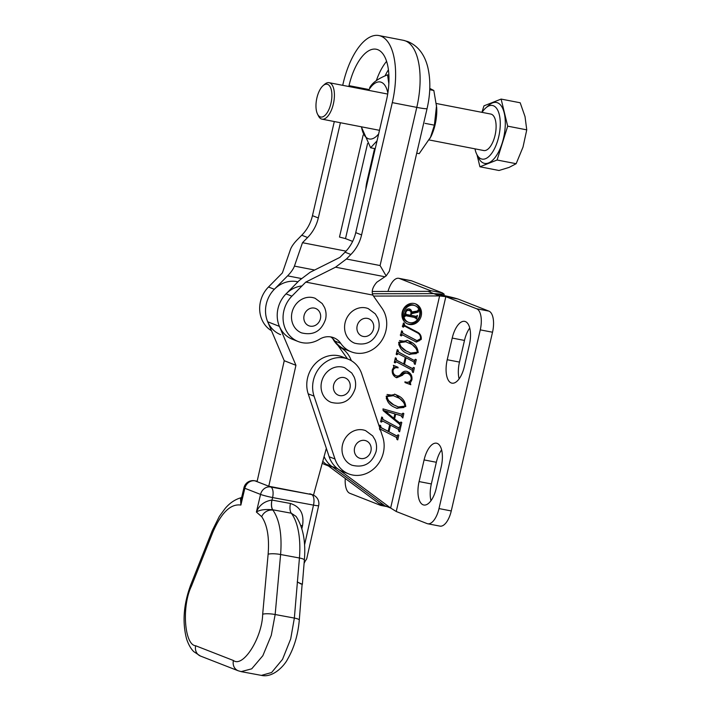 <?xml version="1.0" encoding="UTF-8"?>
<svg xmlns="http://www.w3.org/2000/svg" width="711" height="711" viewBox="0 0 711 711"><rect width="100%" height="100%" fill="white"/><g stroke="black" fill="none" stroke-linecap="round" stroke-linejoin="round"><path stroke-width="1.07" d="M414.993 305.668L413.82 305.206A8.923 7.963 111.4 0 0 412.567 304.85A8.923 7.963 111.4 0 0 402.906 311.302A8.923 7.963 111.4 0 0 407.305 321.825L408.478 322.287A8.923 7.963 111.4 0 0 409.732 322.652A8.923 7.963 111.4 0 0 419.392 316.191A8.923 7.963 111.4 0 0 414.993 305.668A8.923 7.963 111.4 0 0 413.731 305.303A8.923 7.963 111.4 0 0 404.07 311.765A8.923 7.963 111.4 0 0 408.478 322.287M409.305 324.474A10.807 9.643 111.4 0 0 421.001 316.662A10.807 9.643 111.4 0 0 415.677 303.917A10.807 9.643 111.4 0 0 414.158 303.481A10.807 9.643 111.4 0 0 402.462 311.294A10.807 9.643 111.4 0 0 407.785 324.038A10.807 9.643 111.4 0 0 409.305 324.474M407.216 323.789A10.807 9.643 111.4 0 0 408.141 324.02A10.807 9.643 111.4 0 0 419.73 316.537A10.807 9.643 111.4 0 0 415.082 303.713M404.586 326.073L403.341 327.176L402.542 326.749L403.413 322.99L404.204 323.407L404.728 325.451L417.57 332.224C420.299 333.672 421.525 336.054 421.259 339.387L416.379 342.089L402.559 334.854L401.315 335.947L400.515 335.53L401.608 330.828L402.399 331.246L402.924 333.281L416.948 340.631L420.494 338.818C420.734 336.081 419.73 334.108 417.499 332.89L404.372 325.976L403.199 325.522L402.31 326.082M402.559 334.854L401.173 334.294L400.275 334.925M396.907 351.172L413.073 359.899L414.246 360.361L415.482 359.251L416.273 359.668L415.188 364.37L414.397 363.952L413.9 361.935L406.043 357.784L404.523 364.37L412.38 368.511L413.606 367.4L414.397 367.818L413.313 372.52L412.513 372.102L411.998 370.075L396.329 361.801L395.085 362.903L394.294 362.477L395.378 357.775L396.178 358.202L396.694 360.228L403.732 363.952L405.252 357.366L398.213 353.651L396.969 354.753L396.178 354.336L397.262 349.634L398.053 350.052L398.569 352.078L413.367 360.015M403.377 363.81L411.491 368.165M396.329 361.801L394.596 361.188M398.213 353.651L396.48 353.038M394.561 407.27C389.575 405.261 386.802 401.564 386.215 396.187L395.112 394.347L397.307 395.36C402.319 397.378 405.137 401.093 405.759 406.505L396.96 408.39L394.561 407.27M379.416 426.947L379.825 425.16L380.616 425.578L381.132 427.613L388.179 431.328L389.699 424.751L382.651 421.028L381.416 422.13L380.625 421.712L381.709 417.01L382.5 417.428L383.016 419.463L397.813 427.4M381.354 418.557L397.52 427.275L398.684 427.738L399.929 426.636L400.72 427.053L399.635 431.755L398.844 431.337L398.338 429.311L390.49 425.169L388.97 431.746L395.938 435.55M387.824 431.195L396.818 435.896L398.044 434.776L398.835 435.203L397.751 439.896L396.96 439.478L396.445 437.452L379.416 428.635M380.776 429.177L379.647 429.8M382.651 421.028L380.918 420.423M373.506 296.069L439.611 295.927L390.641 508.036L337.672 468.736L331.824 466.443A27.862 24.876 -68.6 0 1 324.1 456.56A27.862 24.876 -68.6 0 0 331.824 466.443L325.976 464.15A27.862 24.876 -68.6 0 1 322.794 461.297A27.862 24.876 -68.6 0 0 331.13 467.011M347.501 358.886L335.103 341.396L334.188 341.031M402.115 417.17L400.88 415.686L395.698 414.149L394.587 418.975L399.76 422.929L400.986 422.05L401.777 422.476L400.862 426.422L399.191 423.872L383.158 410.62L382.989 408.887L401.653 414.211L403.039 413.153L403.83 413.571L402.808 418.006L402.115 417.17M399.715 415.224L395.698 414.149M407.634 373.391C405.679 372.777 403.946 373.408 402.444 375.284L396.711 377.763L395.831 377.354C393.076 375.728 391.903 373.204 392.312 369.782L393.894 366.805L393.343 365.321L397.982 367.24L398.089 367.88C395.716 367.223 394.054 368.022 393.085 370.28C392.819 372.857 393.805 374.67 396.054 375.719C398.027 376.439 399.76 375.755 401.253 373.657C403.261 371.186 405.537 370.591 408.078 371.871C411.1 373.515 412.371 376.181 411.909 379.852L410.318 382.9L410.789 384.731L405.021 382.562L404.941 381.798C407.767 382.927 409.838 382.1 411.145 379.327C411.358 376.439 410.194 374.466 407.634 373.391L406.114 372.786M396.054 375.719L394.881 375.257L396.054 375.719M407.394 371.551L410.736 376.137M407.003 353.367C402.026 351.358 399.244 347.661 398.667 342.284L407.554 340.436L409.749 341.458C414.771 343.475 417.588 347.19 418.201 352.603L409.403 354.487L407.003 353.367M380.829 504.561L380.643 505.388C381.727 505.166 381.158 504.517 378.945 503.45L390.641 508.036L396.24 511.502L427.044 523.572A18.575 8.265 -79.1 0 0 427.693 523.767A18.575 8.265 -79.1 0 0 439.007 508.578L480.263 329.868A18.575 8.265 -79.1 0 0 476.637 308.761L445.833 296.683L439.611 295.927L433.763 293.634L444.197 294.194L442.491 292.932L430.235 290.568L430.057 291.332M372.217 291.466L427.915 291.341L433.763 293.634L372.395 293.767L433.763 293.634C444.215 295.465 452.32 297.26 458.088 299.047L445.833 296.683L396.24 511.502M384.793 505.743L331.824 466.443L384.793 505.743M390.641 508.036L389.415 507.547M427.693 523.767L439.949 526.122A18.575 8.265 -79.1 0 0 451.263 510.942L492.519 332.224A18.575 8.265 -79.1 0 0 488.892 311.116L458.088 299.047M469.74 328.02A20.432 9.092 -79.1 0 0 464.479 340.427L459.475 362.086A20.432 9.092 -79.1 0 0 459.119 378.865M441.602 449.867A20.432 9.092 -79.1 0 0 436.341 462.274L431.346 483.942A20.432 9.092 -79.1 0 0 430.982 500.713M452.223 338.072L447.219 359.73A20.432 9.092 -79.1 0 0 451.938 383.158A20.432 9.092 -79.1 0 0 464.381 366.458L469.376 344.791A20.432 9.092 -79.1 0 0 464.665 321.363A20.432 9.092 -79.1 0 0 452.223 338.072L464.479 340.427M424.094 459.919L419.09 481.578A20.432 9.092 -79.1 0 0 423.8 505.006A20.432 9.092 -79.1 0 0 436.243 488.306L441.247 466.647A20.432 9.092 -79.1 0 0 436.536 443.211A20.432 9.092 -79.1 0 0 424.094 459.919L436.341 462.274M381.843 419.001L383.016 419.463M399.902 426.733L400.72 427.053M399.253 427.862L398.835 429.702M389.672 424.849L390.49 425.169M387.797 431.293L388.97 431.746M398.027 434.883L398.835 435.203M397.378 436.021L396.951 437.86M379.807 425.258L380.616 425.578M379.692 425.738L380.509 426.058M379.47 426.698L381.132 427.613M379.967 427.151L388.179 431.328M380.714 421.33L381.523 421.65M381.683 417.108L382.5 417.428M381.576 417.588L382.385 417.908M393.494 418.166L394.587 418.975M393.414 418.512L398.702 422.272M397.529 421.81L399.76 422.929M400.96 422.156L401.777 422.476M400.373 423.027L399.991 424.698M403.013 413.251L403.83 413.571M402.417 414.166L401.946 416.202M394.881 413.855L383.993 410.629L393.85 418.299L394.881 413.855L385.158 411.082L393.85 418.299M383.993 410.629L385.158 411.082M384.064 410.771L385.229 411.225M394.525 394.125L397.307 395.36M396.134 394.907L404.435 403.244M404.941 406.185L405.759 406.505M403.875 407.51L396.365 408.141M386.197 396.294L387.006 396.605C388.028 400.915 390.668 403.83 394.934 405.368L398.329 406.959L404.968 406.088C403.955 401.679 401.235 398.729 396.818 397.218L392.312 395.209L387.051 394.498M386.26 398.693L393.77 404.906L398.329 406.959M393.77 404.906L394.934 405.368M393.476 395.671L387.006 396.605M406.47 372.928C404.506 372.315 402.773 372.946 401.28 374.821L402.444 375.284M401.28 374.821L396.134 377.514M393.379 365.356L397.982 367.24M396.818 366.778L398.089 367.88M396.916 367.427L393.423 367.658M392.276 369.969L393.085 370.28M392.392 373.026L394.881 375.257M411.091 379.532L411.909 379.852M409.474 381.736L409.154 382.438L410.318 382.9M409.154 382.438L409.616 384.269L410.789 384.731M409.616 384.269L405.021 382.545M397.405 351.625L398.569 352.078M415.464 359.348L416.273 359.668M414.815 360.486L414.389 362.326M405.234 357.464L406.043 357.784M403.359 363.908L404.523 364.37M413.58 367.498L414.397 367.818M412.931 368.636L412.504 370.475M394.383 362.103L395.2 362.423M395.36 357.882L396.178 358.202M395.245 358.362L396.063 358.682M395.032 359.313L396.694 360.228M395.52 359.775L403.732 363.952M396.267 353.954L397.085 354.274M397.245 349.732L398.053 350.052M397.129 350.212L397.947 350.532M406.968 340.222L409.749 341.458M408.585 340.996L416.886 349.341M417.384 352.283L418.201 352.603M416.326 353.607L408.807 354.238M398.64 342.382L399.458 342.702C400.471 347.004 403.11 349.928 407.385 351.465L410.771 353.047L417.41 352.185C416.397 347.777 413.678 344.817 409.26 343.315L404.755 341.307L399.493 340.596M398.702 344.791L406.212 351.003L410.771 353.047M406.212 351.003L407.385 351.465M405.928 341.76L399.458 342.702M401.244 332.375L415.944 340.16M414.771 339.698L416.948 340.631M402.666 326.225L403.484 326.545M403.395 323.087L404.204 323.407M403.244 323.718L404.061 324.038M403.057 324.554L404.728 325.451M403.564 324.989L417.57 332.224M416.397 331.761L418.948 333.966M420.432 339.067L421.259 339.387M419.223 340.791L415.793 341.831M400.622 335.068L401.439 335.388M401.582 330.926L402.399 331.246M401.457 331.486L402.266 331.806M401.759 332.828L402.924 333.281M405.101 313.418L405.99 314.395L410.54 315.275L410.922 313.604C411.207 311.827 410.549 310.778 408.949 310.449C407.287 310.183 406.23 310.965 405.785 312.769L405.99 314.395M407.776 309.987L409.616 310.636L406.248 310.076M404.968 313.995L405.768 314.306M405.297 312.582L405.785 312.769M416.122 318.804L415.793 317.657L414.629 317.204L415.037 317.986L414.629 317.204L404.666 315.284M415.953 316.315L415.659 317.586M417.161 311.089L417.028 311.685L411.002 313.098M409.216 308.93L410.487 311.214M404.381 316.546L404.87 316.733L404.355 316.635L405.394 312.147C405.857 309.827 407.11 308.752 409.145 308.912L409.856 309.116M404.488 316.093L404.87 316.733M404.666 315.311L405.697 315.711L404.977 316.279M416.202 318.448L415.793 317.657L405.697 315.711M410.558 315.177L416.104 316.342L417.437 315.417L416.61 318.99M410.94 313.533L411.429 313.729L411.047 315.373M417.028 311.685L418.192 312.138L411.429 313.729M410.931 312.093L417.401 311.027L418.184 309.872L418.699 309.969L418.192 312.138M409.145 308.912C410.86 309.294 411.696 310.449 411.651 312.378M378.945 503.45L325.976 464.15M427.915 291.341C430.342 291.51 431.115 291.252 430.235 290.568L430.617 291.057M381.212 505.077L380.643 505.388L387.033 506.614M388.002 291.43A18.575 8.265 100.9 0 1 398.773 278.303L411.029 280.667A18.575 8.265 100.9 0 1 411.687 280.854L442.491 292.932M380.643 505.388L349.839 493.31A18.575 8.265 100.9 0 1 345.262 478.459M398.773 278.303A18.575 8.265 100.9 0 1 399.431 278.499L430.235 290.568M348.683 473.89L342.835 471.597A27.862 24.876 -68.6 0 1 329.14 456.729L308.201 393.841A27.862 24.876 -68.6 0 1 323.692 357.606A27.862 24.876 -68.6 0 1 342.24 356.815L348.088 359.108A27.862 24.876 -68.6 0 1 361.783 373.977L382.714 436.874A27.862 24.876 -68.6 0 1 376.039 466.612A27.862 24.876 -68.6 0 1 348.683 473.89A27.862 24.876 -68.6 0 1 334.988 459.022L314.049 396.134A27.862 24.876 -68.6 0 1 329.54 359.899A27.862 24.876 -68.6 0 1 348.088 359.108M321.576 381.914A18.575 16.584 111.4 0 0 331.13 402.355C342.978 405.19 350.985 400.649 355.136 388.721C356.042 384.651 355.704 380.732 354.114 376.954L351.776 373.026L344.693 367.756A18.575 16.584 111.4 0 0 321.576 381.914M374.581 148.555L367.009 181.172A22.103 9.838 -79 0 0 365.836 189.117M298.185 341.529A27.862 24.876 -68.6 0 1 283.849 310.831A27.862 24.876 -68.6 0 1 291.883 296.167L305.783 282.089L372.813 295.092L381.994 308.201A27.862 24.876 -68.6 0 1 381.078 341.502A27.862 24.876 -68.6 0 1 351.261 351.829A27.862 24.876 -68.6 0 1 340.738 343.369A18.575 16.584 -68.6 0 0 333.717 337.734A18.575 16.584 -68.6 0 0 319.506 339.254A27.862 24.876 -68.6 0 1 298.185 341.529L292.337 339.236A27.862 24.876 111.4 0 1 278.001 308.547A27.862 24.876 111.4 0 1 286.035 293.874L299.295 280.445L310.156 272.269L339.911 257.373L345.031 252.192A37.159 33.159 -68.6 0 0 355.74 232.63L386.446 100.331A44.589 19.837 -79 0 0 377.781 49.681A44.589 19.837 -79 0 0 376.217 49.228A44.589 19.837 -79 0 0 349.012 85.658L348.817 86.52M372.813 295.092L372.6 294.461C371.489 290.781 372.902 286.693 376.848 282.196L386.144 275.93L380.083 265.55L416.788 107.379L392.294 102.624A58.515 26.031 -79 0 0 380.918 36.145A58.515 26.031 -79 0 0 378.874 35.55A58.515 26.031 -79 0 0 343.164 83.365L342.711 85.329M334.303 121.545L312.458 215.664A37.159 33.159 -68.6 0 1 301.748 235.225L297.278 239.758C293.785 243.34 291.51 246.593 290.444 249.508L282.391 272.917L268.491 286.995A27.862 24.876 111.4 0 0 260.457 301.668A27.862 24.876 111.4 0 0 271.504 330.757M280.632 334.65A27.862 24.876 -68.6 0 1 266.305 303.961A27.862 24.876 -68.6 0 1 274.339 289.288L287.6 275.859C291.092 272.269 293.367 269.025 294.434 266.11L302.486 242.7L346.026 251.143M330.668 336.898A18.575 16.584 111.4 0 1 334.89 341.076A27.862 24.876 111.4 0 0 345.413 349.536L351.261 351.829M340.409 122.736L318.315 217.957A37.159 33.159 -68.6 0 1 307.596 237.518L302.486 242.7M305.783 282.089L335.548 267.185L346.408 259.017L350.879 254.485A37.159 33.159 -68.6 0 0 361.588 234.923L392.294 102.624M386.144 275.93L389.335 271.22L427.089 108.525A18.575 1.36 13.1 0 1 416.788 107.379A58.515 26.031 -79 0 0 405.421 40.9A58.515 26.031 -79 0 0 403.377 40.305L378.874 35.55M352.638 241.402L345.51 238.612L367.596 143.453M363.17 134.992L339.485 237.056L345.51 238.612M292.017 312.44A18.575 16.584 111.4 0 0 301.571 332.881C313.418 335.725 321.416 331.184 325.576 319.248C326.482 315.186 326.145 311.267 324.554 307.481L322.216 303.561L315.133 298.291A18.575 16.584 111.4 0 0 292.017 312.44M345.093 322.741A18.575 16.584 111.4 0 0 354.656 343.182C366.503 346.026 374.501 341.476 378.652 329.549C379.567 325.487 379.23 321.559 377.639 317.781L375.292 313.862L368.209 308.592A18.575 16.584 111.4 0 0 345.093 322.741M342.515 444.802A18.575 16.584 111.4 0 0 352.069 465.243C363.916 468.087 371.915 463.536 376.066 451.609C376.981 447.539 376.643 443.62 375.053 439.842L372.715 435.923L365.632 430.653A18.575 16.584 111.4 0 0 342.515 444.802M328.375 465.927L325.283 464.718A27.862 24.876 -68.6 0 1 322.261 463.261M429.782 88.413L433.834 90.493L436.678 107.423A29.027 12.914 101 0 1 435.132 124.603A29.027 12.914 101 0 1 431.044 136.459L419.179 153.656L416.726 153.185M436.545 105.512L434.385 125.163L425.062 123.35M433.834 90.493L429.728 89.693M434.385 125.163L430.226 138.147M387.851 93.052A29.027 12.914 -79 0 0 368.565 90.35M388.837 83.694L387.548 74.842C378.225 78.503 372.262 82.796 369.676 87.729M361.304 126.789L370.627 147.781L377.052 140.814M370.627 147.781L375.23 148.679M387.548 74.842L388.881 75.099M361.49 126.825A29.027 12.914 -79 0 0 378.652 133.926M331.299 89.826A16.717 7.439 -79 0 0 323.07 85.667A16.717 7.439 -79 0 0 316.564 111.396A16.717 7.439 -79 0 0 317.541 114.151A16.717 7.439 -79 0 0 327.851 111.618A16.717 7.439 -79 0 0 331.299 89.826M323.07 85.667L324.607 84.316A18.575 8.265 101 0 1 329.104 82.689A18.575 8.265 101 0 1 333.752 88.946A18.575 8.265 101 0 1 331.753 109.245A18.575 8.265 101 0 1 322.03 119.164A18.575 8.265 101 0 1 318.466 115.973L317.541 114.151M429.293 139.978L483.72 150.536A18.575 8.265 -79 0 0 493.443 140.609A18.575 8.265 -79 0 0 495.451 120.31A18.575 8.265 -79 0 0 490.794 114.062L436.376 103.504M482.058 112.365A27.311 12.149 101 0 1 485.844 107.885A27.311 12.149 101 0 1 499.3 114.675A27.311 12.149 101 0 1 493.656 150.27A27.311 12.149 101 0 1 476.823 154.411A27.311 12.149 101 0 1 475.215 149.914A27.311 12.149 101 0 1 474.975 148.839M485.844 107.885L488.919 105.192A31.026 13.802 101 0 1 504.206 112.916A31.026 13.802 101 0 1 497.798 153.354A31.026 13.802 101 0 1 478.663 158.055L476.823 154.411M526.753 129.855L523.012 147.079L516.15 163.708L509.129 167.396L498.989 170.489L479.925 166.783L497.096 160.011L507.69 126.158L526.753 129.855L525.029 116.613L520.185 102.775L501.122 99.078L483.96 105.85L481.925 112.338M497.096 160.011L516.15 163.708M507.69 126.158L501.122 99.078M477.019 154.811L479.925 166.783M304.139 562.792L306.699 558.882L318.661 505.628A9.287 0.711 -167.3 0 1 313.498 505.121L272.597 497.558L272.002 500.073L290.461 503.486C300.353 506.721 304.37 514.142 302.513 525.74L301.846 528.691M271.931 500.055A9.287 4.062 100.7 0 0 272.686 509.769C265.132 509.076 259.702 509.84 256.395 512.053C259.151 505.263 264.332 501.264 271.931 500.055L272.002 500.073A9.287 4.124 100.5 0 0 272.82 509.796L272.98 510.169C279.583 519.919 282.125 534.699 280.605 554.518L299.438 558.002A60.373 26.822 -79.5 0 0 291.288 513.209L272.82 509.796M212.82 532.317A9.287 3.164 21.7 0 1 212.331 530.504L219.361 516.364L225.227 508.365C229.813 502.97 235.092 499.415 241.065 497.718L241.749 497.096L240.878 505.059C230.595 503.619 221.245 512.702 212.82 532.317L191.348 586.362C181.589 606.394 184.416 645.09 195.685 645.766L233.421 660.501C243.091 667.993 262.146 637.838 262.679 614.206L268.127 554.207C269.433 537.445 267.292 524.94 261.71 516.693L256.395 512.053L260.555 494.412A9.287 8.274 -68.7 0 1 270.722 486.991L311.622 494.554L268.767 486.226L257.071 481.64L284.24 360.717L267.692 321.781A27.862 24.876 -68.6 0 1 271.522 292.594A27.862 24.876 -68.6 0 1 297.18 281.654A27.862 24.876 -68.6 0 1 297.936 281.823M268.127 554.207A9.287 1.902 5.2 0 1 280.605 554.518L275.157 614.517L294.354 618.072A9.287 1.849 -175.5 0 1 299.287 620.108C297.998 634.905 294.114 647.899 287.635 659.106C284.684 665.194 273.282 678.143 261.435 675.388L271.62 672.508L282.525 659.355L290.701 638.913L294.354 618.072L299.438 558.002A9.287 1.857 -175.3 0 1 304.361 560.064C305.881 541.684 303.108 527.118 296.043 516.382L291.288 513.209A9.287 4.124 100.5 0 1 290.461 503.486M262.679 614.206A9.287 1.902 -174.8 0 1 275.157 614.517L271.282 635.314L262.839 655.711L251.712 668.829L241.127 671.628M309.676 493.79A9.287 8.292 -68.6 0 1 311.036 494.181L312.991 494.945A9.287 8.292 -68.6 0 0 311.622 494.554A9.287 4.124 -79.5 0 1 313.498 505.121L304.557 544.928M326.349 448.357L313.498 495.167M332.686 338.498A28.796 25.703 111.4 0 0 341.396 348.035A27.862 24.876 -68.6 0 1 350.674 359.082L351.376 360.726M268.767 486.226L295.936 365.294L279.396 326.367A27.862 24.876 -68.6 0 1 301.979 285.938M284.24 360.717L295.936 365.294M304.361 560.064L302.379 584.318L297.465 582.069M297.216 581.9L301.091 584.042M257.151 481.249L255.009 480.858A9.287 8.274 111.3 0 0 244.833 488.279L240.878 505.059L240.487 497.922M300.762 525.438A9.287 0.711 -167.3 0 1 302.513 525.74M488.892 311.116L476.637 308.761M492.519 332.224L480.263 329.868M451.263 510.942L439.007 508.578M459.475 362.086L447.219 359.73M431.346 483.942L419.09 481.578M411.687 280.854L399.431 278.499M308.201 393.841L314.049 396.134M329.14 456.729L334.988 459.022M333.646 385.015A9.287 8.292 111.4 0 0 339.734 395.609A9.287 8.292 111.4 0 0 349.981 388.162A9.287 8.292 111.4 0 0 343.893 377.559A9.287 8.292 111.4 0 0 333.646 385.015M367.009 181.172L367.658 181.296M368.778 89.497L349.012 85.658M386.58 61.35A44.589 19.837 -79 0 0 376.35 80.583M268.491 286.995L274.339 289.288M286.035 293.874L291.883 296.167M334.89 341.076L340.738 343.369M301.748 235.225L307.596 237.518M345.031 252.192L350.879 254.485M355.74 232.63L361.588 234.923M380.083 265.55L346.408 259.017M384.313 276.65L335.548 267.185M312.458 215.664L318.315 217.957M287.6 275.859L301.304 278.516M385.069 75.881A39.94 17.766 101 0 1 388.41 69.829M294.434 266.11L314.635 270.029M304.086 315.542A9.287 8.292 111.4 0 0 310.165 326.145A9.287 8.292 111.4 0 0 320.421 318.688A9.287 8.292 111.4 0 0 314.333 308.094A9.287 8.292 111.4 0 0 304.086 315.542M357.162 325.842A9.287 8.292 111.4 0 0 363.25 336.445A9.287 8.292 111.4 0 0 373.497 328.989A9.287 8.292 111.4 0 0 367.418 318.386A9.287 8.292 111.4 0 0 357.162 325.842M354.576 447.903A9.287 8.292 111.4 0 0 360.664 458.497A9.287 8.292 111.4 0 0 370.92 451.05A9.287 8.292 111.4 0 0 364.832 440.447A9.287 8.292 111.4 0 0 354.576 447.903M261.71 516.693A9.287 7.679 -36.2 0 1 272.98 510.169M257.16 481.223L254.662 480.76A9.287 4.124 -79.5 0 1 255.009 480.858L270.722 486.991A9.287 4.124 -79.5 0 1 272.597 497.558A9.287 0.667 -166.7 0 1 260.555 494.412L244.833 488.279A9.287 0.667 -166.7 0 1 244.815 488.27A9.287 0.667 -166.7 0 1 243.935 487.764L241.678 497.353M267.692 321.781L279.396 326.367M241.402 671.682L238.194 670.766A9.287 8.274 -68.7 0 1 233.421 660.501M238.194 670.766L200.449 656.04A9.287 8.274 -68.7 0 1 195.685 645.766M200.449 656.04L193.907 651.729C192.628 650.556 189.322 647.108 186.611 639.011C182.167 622.214 183.58 604.066 190.859 584.549A9.287 3.164 21.7 0 0 191.348 586.362M405.865 314.36L404.692 313.898M415.944 317.701L414.771 317.239M444.197 294.194L443.886 295.527M403.377 40.305L408.016 41.647C417.846 45.833 424.396 54.169 427.658 66.683C430.733 79.525 430.546 93.479 427.089 108.525M329.104 82.689L387.691 94.056M322.03 119.164L379.487 130.317M241.42 671.691L261.452 675.397M212.331 530.504L190.859 584.549M299.287 620.108L302.113 584.353M304.095 563.308L304.592 562.481M254.662 480.76A9.287 9.287 0 0 0 243.935 487.764M318.661 505.628A9.287 9.287 0 0 0 312.991 494.945"/></g></svg>
